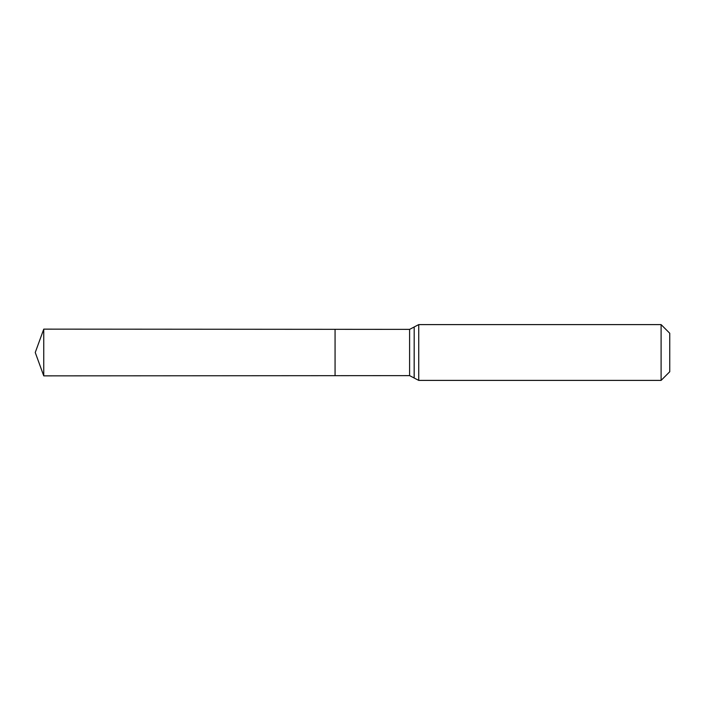 <?xml version="1.0" encoding="UTF-8"?>
<svg xmlns="http://www.w3.org/2000/svg" width="705" height="705" viewBox="0 0 705 705"><rect width="100%" height="100%" fill="white"/><g stroke="black" fill="none" stroke-linecap="round" stroke-linejoin="round"><path stroke-width="1.06" d="M335.069 375.677L335.069 329.323L335.069 375.677L43.754 375.862L43.754 329.138L409.596 329.367L409.596 375.633L335.069 375.677M661.105 324.608L661.105 380.392L669.75 371.746L669.75 333.254L661.105 324.608L418.735 324.608L418.735 380.392L414.188 378.039L414.188 326.961L414.152 377.977L409.596 375.633M414.152 327.023L409.596 329.367M418.735 324.608L414.188 326.961M661.105 380.392L418.735 380.392M43.754 329.138L35.25 352.5L43.754 375.862"/></g></svg>

